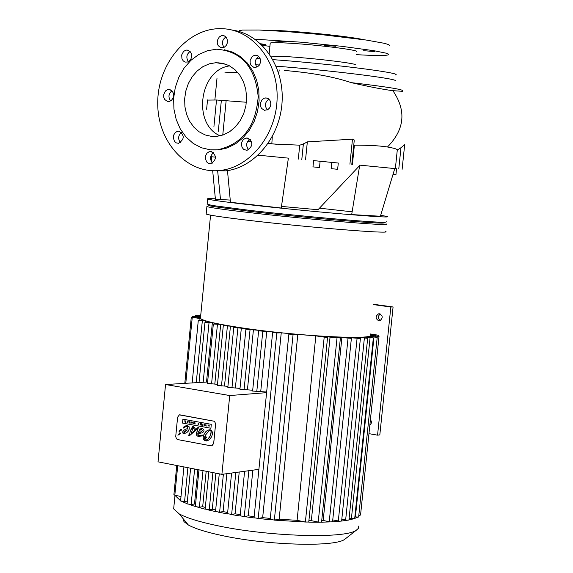 <?xml version="1.0" encoding="UTF-8"?>
<svg xmlns="http://www.w3.org/2000/svg" width="573" height="573" viewBox="0 0 573 573"><rect width="100%" height="100%" fill="white"/><g stroke="black" fill="none" stroke-linecap="round" stroke-linejoin="round"><path stroke-width="0.86" d="M368.962 433.654L377.557 435.165L390.836 307.013L373.467 304.614M370.473 419.071L371.519 422.194L371.111 423.562L369.872 424.858M378.832 320.859C375.329 318.645 375.251 316.303 378.595 313.839C382.943 315.308 383.358 317.635 379.827 320.823L378.832 320.859M380.257 313.997C377.693 316.267 377.75 318.473 380.429 320.615M377.557 435.165L379.82 434.893L393.085 306.978L373.496 304.27M393.085 306.978L390.836 307.013M193.402 423.726L194.003 422.91L194.132 423.862L194.691 423.039L195.128 424.041L194.906 422.58L194.311 423.347L193.889 422.394L193.402 423.726M194.662 423.225L194.397 423.905M193.982 423.096L193.703 423.784M194.218 422.444L194.29 423.175M194.942 422.573L195.128 424.041M213.665 443.438L215.598 423.784L214.474 421.291L179.349 414.873L177.601 417.23L175.71 436.662L176.591 438.932L177.802 439.598L210.986 445.83L211.953 445.78L213.7 443.438L211.609 445.851M180.029 432.715L180.516 433.56L177.888 435.215L180.029 432.715M179.363 430.824L180.939 429.12L181.713 429.943L179.077 431.598L179.363 430.824L179.127 431.548M189.226 429.098L188.166 431.276L186.576 432.794L183.904 433.632L182.83 433.102L182.887 431.032L185.659 429.077L187.643 428.812L187.235 426.455L185.91 426.548L183.596 428.067L183.238 427.315L186.075 425.675L187.708 425.653L189.162 426.842L189.226 429.098M210.914 428.253L182.508 423.075L182.894 419.178L211.301 424.328L210.914 428.253L182.508 423.075M194.183 429.399L193.058 427.501L191.224 433.632L197.8 427.651L198.459 427.601L199.404 429.485L202.169 428.282C204.625 429.793 204.604 431.326 202.119 432.887L199.175 433.417L197.835 434.663L198.401 435.58L203.702 435.029L205.277 432.214L207.598 430.216L210.219 429.757L211.981 430.946L212.54 433.603L211.645 436.733L209.546 439.512L207.333 440.816C203.902 441.024 202.606 439.362 203.451 435.838L198.165 436.354L196.818 435.638L196.295 433.51L197.764 429.75L197.477 428.797L189.806 435.408L188.667 435.337L188.983 434.628L189.52 434.692L190.351 430.781L192.449 426.735L193.502 426.699L195.228 428.332L194.183 429.399M202.262 435.867L203.451 435.838M203.487 435.838C202.656 438.947 203.702 440.658 206.617 440.959M209.209 429.714L206.015 431.419L203.702 435.029M202.391 435.043L199.139 435.58M201.739 428.275L199.404 429.485M198.122 427.587L191.224 433.632M193.194 427.472L194.218 429.363M182.93 419.185L182.543 423.067M186.547 426.427L187.235 426.455M187.271 426.455L187.643 428.812M186.905 428.84L185.695 429.07L182.887 431.032M182.923 431.025L182.751 432.901L184.427 433.618M181.104 429.091L179.399 430.817M179.714 414.809L214.51 421.291L215.627 423.776L213.7 443.438M197.621 428.769L197.8 429.743L196.51 432.651L196.381 434.685L197.42 436.082L199.246 436.368M189.011 434.642L188.703 435.33L189.491 435.48M192.829 426.663L190.386 430.774L189.448 434.714M186.748 425.546L183.238 427.315M183.274 427.315L183.632 428.024M179.908 432.708L177.938 435.158M187.264 429.872L183.561 431.978L184.227 432.744L187.299 429.865L184.012 432.794M204.833 436.282L204.446 438.517L204.919 439.785L206.495 440.071L207.576 439.505L210.463 435.666L211.129 431.505L210.391 430.61L209.26 430.61L205.148 435.459L206.638 437.693L205.435 438.409L204.833 436.282L205.471 438.388M209.668 430.531L210.807 430.86L211.229 431.784L210.714 435.122L208.694 438.517L206.122 440.15M206.989 424.772L206.846 426.176M202.656 425.41L203.1 424.07L202.656 425.41M202.792 424.013L202.964 425.467M189.57 422.759L189.183 422.96L190.222 423.146L189.992 421.685L189.57 422.759M189.205 422.695L189.577 422.752M189.684 421.628L190.222 423.146M209.181 425.173L208.192 424.994L208.851 425.381L209.045 426.577L209.217 425.166L209.045 426.577M209.217 425.166L208.192 424.994M187.794 421.556L187.17 422.05L187.708 422.423L186.999 422.559L187.973 422.738L188.109 421.341L187.099 421.162L187.794 421.556M187.199 421.785L187.758 421.878M187.092 422.308L187.708 422.408M187.099 421.162L188.145 421.341L187.973 422.738M205.019 425.846L204.704 424.357L204.16 425.689L204.833 424.786L205.019 425.846M204.848 424.865L204.468 425.739M205.062 424.421L204.704 424.357M205.098 424.421L205.342 425.904M198.487 423.834L198.537 424.392L197.914 424.127L198.416 424.657L199.053 424.056L198.53 423.218L197.907 423.963L198.459 424.063M198.43 423.468L198.523 423.827M197.914 424.127L198.523 424.4M198.344 423.211L199.089 424.056L198.602 424.657M192.141 422.344L191.325 421.929L191.976 423.468L192.557 422.151L191.69 422.265M191.898 422.931L191.74 422.53L191.898 422.931M191.776 422.537L191.812 422.91M192.585 422.143L191.976 423.468M185.308 421.463L184.8 420.74L185.043 422.208L185.767 422.337L185.91 420.94L185.545 421.492M184.8 420.74L185.344 421.456M185.523 421.749L185.022 421.8L185.523 421.749M185.602 420.89L185.767 422.337M185.1 421.692L185.494 422.015M200.708 423.633L200.249 424.973L200.629 424.156L201.352 425.173L201.488 423.769L201.109 424.614L200.708 423.633L201.051 424.457M200.657 424.235L200.543 425.03M200.743 423.626L200.385 423.569M201.524 423.769L201.352 425.173M197.764 433.317L200.786 432.157L202.398 430.76L201.617 429.27L201.03 429.313L198.308 432.021L197.764 433.317L200.041 432.343M201.324 429.256L202.434 430.76L200.077 432.343M221.901 474.351L229.723 395.542L165.547 384.526L158.019 461.838L221.901 474.351L258.896 469.351M266.595 392.648L229.723 395.542M207.627 381.998L165.547 384.526M252.614 391.044L266.653 392.025M239.929 389.21L252.693 390.256M227.832 387.355L240.008 388.401M217.382 385.4L227.932 386.367M207.483 383.423L217.489 384.325M206.545 381.768L212.368 322.678L217.733 323.824L213.342 324.01L220.698 324.404L227.051 325.564L223.284 325.736L230.439 326.137L237.58 327.276L233.77 327.455L249.269 328.974L245.91 329.146L262.176 330.65L258.631 330.829L276.207 332.276L272.626 332.462L276.816 332.963L281.25 332.813L292.18 333.901L288.871 334.08L293.068 334.589L297.817 334.417L315.838 335.864L324.203 337.117L327.584 337.296L321.03 336.222L337.039 337.791L340.398 337.963L334.303 336.96L351.385 338.349L345.361 337.354L360.403 338.464L354.214 337.454L359.063 337.368L367.658 338.328L361.226 337.282L364.908 337.031L373.338 337.963L366.462 336.86L368.919 336.43L377.22 337.354L369.836 336.172L370.91 335.585L379.011 336.473L371.111 335.219L370.645 334.388L378.853 335.298L370.437 333.966M195.558 504.398L194.498 504.011L197.886 469.645M214.839 383.745L220.698 324.404M224.537 385.736L230.439 326.137M235.417 387.663L241.362 327.849M247.457 389.518L253.445 329.532M260.744 391.309L266.76 331.201M200.779 314.856L200.349 314.928L200.758 315.057M200.679 315.83L195.708 315.408L200.643 316.224M200.571 316.962L192.578 316.146L199.934 317.327L199.669 318.072L191.282 317.148L200.013 318.538L203.594 320.286L198.287 320.479L205.421 320.88L209.89 322.09L204.962 322.277L212.368 322.678M200.529 317.385L200.428 318.402C202.914 320.844 216.035 323.895 239.779 327.555C295.475 336.208 377.958 340.484 370.366 334.653M173.884 494.828L174.822 495.237L177.716 465.691M180.581 500.902L184.578 501.518L187.901 467.69M187.106 503.903L191.131 504.526L194.627 469.008M195.343 506.575L199.397 507.205L203 470.648M205.155 509.075L209.231 509.712L212.905 472.589M215.52 511.517L219.617 512.162L223.391 474.143M227.538 513.716L231.65 514.368L235.825 472.467M240.144 515.858L244.277 516.509L248.861 470.705M254.04 517.748L258.187 518.407L276.816 332.963M270.198 519.396L274.352 520.055L293.068 334.589M315.838 335.864L297.101 520.32L305.423 522.032L308.761 522.032L327.584 337.318M330.091 336.752L311.34 520.671L318.953 522.196L321.568 522.089L340.398 337.991M341.923 337.261L323.179 520.492L330.449 521.903L332.569 521.738L351.378 338.371M332.755 519.904L339.782 521.229L341.623 521.05L360.396 338.485M341.809 519.231L347.367 520.227L348.936 520.026L367.658 338.356M349.122 518.221L354.68 518.701L373.331 337.991M354.866 516.91L358.648 517.047L377.213 337.375M358.834 515.249L360.546 515.077L379.011 336.501M370.838 336.315L370.91 335.585M368.84 337.211L368.919 336.43M364.829 337.812L364.908 337.031M358.977 338.156L359.063 337.368M351.349 338.321L351.442 337.447M323.179 520.492L321.725 520.542M311.34 520.671L308.897 520.649M297.101 520.32L279.144 519.217L297.817 334.417M279.144 519.217L274.352 520.055M270.291 518.436L262.663 517.641L281.25 332.813M262.663 517.641L258.187 518.407M254.154 516.624L248.274 515.836L252.843 470.168M248.274 515.836L244.277 516.509M240.266 514.647L235.059 513.802L239.228 472.009M235.059 513.802L231.65 514.368M227.66 512.484L223.098 511.596L226.865 473.678M223.098 511.596L219.617 512.162M215.67 510.013L212.304 509.225L215.871 473.169M212.304 509.225L209.231 509.712M205.32 507.434L202.692 506.69L206.187 471.271M202.692 506.69L199.397 507.205M194.498 504.011L191.131 504.526M205.292 322.205L205.421 320.88M187.378 501.103L184.578 501.518M199.834 320.371L200.013 318.538M181.011 496.512L174.822 495.237M359.801 515.277L358.712 516.445M357.466 517.254L354.701 518.443M353.262 518.902L348.943 519.94M347.367 520.227L341.623 521.036M339.782 521.229L332.562 521.795M330.449 521.903L321.532 522.175M318.953 522.196L308.725 522.118M305.423 522.032L273.98 520.098M271.079 519.826L258.058 518.429M254.219 517.956L243.826 516.552M240.252 516.015L230.239 514.389M227.803 513.96L218.578 512.205M219.258 473.828L215.512 511.574L207.19 509.684M205.191 509.196L197.778 507.212M195.35 506.496L189.319 504.519M187.12 503.703L181.72 501.368M180.595 500.781L174.779 495.23M319.054 167.488L312.965 166.886L313.596 160.612L320.121 161.249L319.483 167.524L319.054 167.488M215.548 157.145L210.714 156.673M396.552 168.749L359.722 165.139L351.686 214.581L380.408 216.243L394.768 168.569L396.552 168.749L395.936 174.722L392.999 174.443M337.225 169.257L331.13 168.655L331.767 162.395L338.285 163.033L337.647 169.293L337.225 169.257M383.982 167.517L394.768 168.569M352.137 211.817L319.483 208.171M230.246 200.077L215.405 199.225L212.69 170.725M211.895 162.41L211.358 156.737M220.505 199.562L217.633 170.668M338.285 163.033L313.596 160.612M402.124 169.293L404.674 144.647L400.971 147.741L398.772 168.963M331.767 162.395L320.121 161.249M258.158 155.176L288.377 158.141L281.257 208.028L230.453 202.283L227.481 170.611M353.756 145.112L354.379 145.17C368.819 145.148 379.849 145.757 387.463 146.989C394.124 148.156 397.397 149.159 397.29 150.004L400.971 147.741M207.218 100.103L216.522 99.996L246.404 102.245M272.297 136.675L271.81 143.923L299.722 145.177L303.353 144.031L307.343 141.875L353.24 139.146L354.021 139.762L354.207 140.793L351.793 164.358M248.396 140.278L250.458 139.74M219.065 62.743L217.783 62.98M284.552 70.465C311.626 72.728 333.858 76.789 351.27 82.641C369.642 86.845 383.502 89.524 392.856 90.663L402.54 91.322M402.583 90.871C403.893 89.546 386.782 86.802 351.27 82.641M259.419 64.985L255.501 64.742M395.005 81.001C402.389 79.289 332.068 70.422 276.107 66.182M237.845 72.621L224.867 72.155M355.16 64.957C359.285 63.818 318.115 58.661 289.723 56.813L270.836 56.111M270.191 43.412L270.227 43.068C271.731 42.452 278.679 42.524 291.077 43.29C319.49 45.016 360.661 50.324 356.513 51.67M260.206 58.768L256.403 58.539M395.628 74.963C403.385 73.043 328.931 63.632 272.927 59.642M359.643 165.583L318.008 209.732L281.486 206.423M380.708 215.24L387.112 216.508C395.556 218.886 308.611 211.53 249.499 204.754C224.365 201.882 210.406 199.977 207.634 199.039C206.588 198.58 209.166 198.509 215.362 198.81M386.56 221.83L385.192 222.26C376.783 222.918 299.88 216.186 248.954 210.27L211.63 205.378L207.139 204.024M383.394 222.274L384.676 222.804L383.136 223.055C374.842 223.714 299.708 217.153 249.928 211.351L213.407 206.545C209.016 205.779 207.713 205.306 209.496 205.134M386.338 224C394.754 226.614 307.808 219.438 248.732 212.511C223.606 209.582 209.661 207.591 206.896 206.545L206.201 213.643M210.792 206.051L212.719 206.094M385.565 231.485C393.959 234.336 307.013 227.338 247.959 220.268C222.847 217.274 208.916 215.197 206.158 214.051M358.755 526.064L358.462 528.299L356.205 530.319C344.409 539.043 266.431 536.5 215.699 525.319C198.509 521.623 186.347 517.813 179.213 513.888L173.669 508.874L173.898 506.482M346.228 538.14L344.566 539.444C333.801 547.351 265.306 545.21 220.626 535.239C205.463 531.937 194.698 528.514 188.331 524.968L184.126 521.745L183.339 520.434L183.253 518.794M265.607 30.29C283.9 29.803 345.669 35.705 363.633 39.659M260.586 43.749L265.235 44.508L261.267 44.386M363.676 50.675L374.577 51.57L363.676 50.675M324.676 45.346L335.649 46.255L324.676 45.346M275.549 41.02L286.393 41.922L275.549 41.02M262.212 45.31L269.897 46.37M356.213 54.65C375.322 55.753 386.102 55.789 388.558 54.764L388.365 54.041L385.815 53.103L373.861 50.689L341.809 46.32L301.305 42.209L254.992 39.2M389.49 45.69L388.909 44.694L384.698 43.376L366.118 40.024L320.328 34.495L286.858 31.587L259.082 30.025L242.429 30.075L239.27 30.698L239.206 31.35M223.32 28.743L219.359 28.657C186.118 29.073 157.167 65.093 157.74 103.727C157.74 142.398 187.199 174.5 220.44 170.417C250.387 167.223 276.537 134.426 277.117 98.047C278.041 61.662 253.194 30.254 223.32 28.743M247.3 138.043C253.388 142.118 253.28 146.23 246.97 150.384L243.64 149.374L242.085 147.368L241.455 144.74L241.863 142.011L243.239 139.719L245.294 138.315L247.3 138.043M211.007 151.523C216.952 155.548 216.859 159.616 210.728 163.72L208.465 163.362L206.595 161.865L205.292 158.177L205.671 155.469L206.996 153.192L209.002 151.802L211.007 151.523M178.905 131.21C184.757 135.228 184.635 139.26 178.532 143.3L176.319 142.906L174.507 141.388L173.29 137.713L173.712 135.042L175.044 132.807L177.036 131.461L178.905 131.21M169.178 89.467L172.058 90.921L173.254 92.998L173.605 95.533L173.032 98.055L171.642 100.117L169.701 101.321L167.517 101.457L164.702 99.516L163.728 97.152L163.72 94.459L165.475 90.964L167.488 89.675L169.178 89.467M187.163 50.037L190.1 51.498L191.31 53.604L191.633 56.183L191.01 58.747L189.556 60.817L187.55 62.006L185.33 62.085L183.324 60.989L181.963 58.926L181.684 54.944L183.546 51.47L185.609 50.223L187.163 50.037M222.926 35.555L225.046 36.264L226.657 38.004L227.452 40.439L227.28 43.104L226.177 45.511L224.351 47.194L220.999 47.724L218.17 45.647L217.246 43.204L217.339 40.461L219.28 36.966L221.393 35.727L222.926 35.555M255.909 55.187L258.058 55.91L259.698 57.658L260.514 60.101L260.364 62.779L259.268 65.2L257.435 66.912L254.032 67.492L251.11 65.437L250.129 62.987L250.186 60.222L252.106 56.663L254.254 55.38L255.909 55.187M266.159 97.94L268.3 98.678L269.94 100.418L270.785 102.832L270.678 105.489L269.639 107.903L267.856 109.629L264.468 110.303L261.46 108.34L260.393 105.919L260.357 103.147L262.183 99.53L264.303 98.176L266.159 97.94M224.372 49.779L232.817 52.2L240.581 56.677L247.343 63.037L252.786 71.016L256.668 80.256L258.817 90.355L259.118 100.869L257.571 111.334L254.247 121.283L249.291 130.279L242.938 137.928L235.46 143.902L227.202 147.956L218.521 149.925L211.437 149.947M268.873 99.115C264.855 102.23 264.354 105.819 267.383 109.894M258.781 56.491C254.763 59.47 254.161 63.023 256.991 67.148M225.869 36.951C222.038 39.852 221.422 43.326 224.036 47.366M190.057 51.455C186.454 54.356 185.91 57.751 188.417 61.64M171.943 90.799C168.498 93.771 168.061 97.138 170.618 100.912M181.519 132.427C178.088 135.507 177.73 138.917 180.459 142.641M213.536 152.64C209.947 155.827 209.618 159.308 212.562 163.097M249.864 139.146C246.032 142.348 245.652 145.907 248.725 149.84M232.029 30.054C261.037 33.635 283.914 65.429 282.131 100.912C280.648 136.388 254.899 167.717 225.647 170.861L213.049 170.74M211.702 136.431L205.163 134.949L199.125 131.804L193.86 127.17L189.62 121.254L186.597 114.342L184.914 106.757L184.649 98.835L185.824 90.957L188.374 83.465L192.191 76.725L197.105 71.031L202.892 66.669L209.281 63.839L215.985 62.686L222.754 63.295L229.186 65.659L234.973 69.684L239.822 75.17L243.489 81.86L245.796 89.431L246.619 97.503L245.924 105.676L243.733 113.547L240.173 120.731L235.41 126.869L229.687 131.675L223.298 134.913L216.544 136.431L211.702 136.431M210.384 149.847L201.438 147.77L193.201 143.429L186.039 137.054L180.28 128.939L176.183 119.471L173.934 109.092L173.626 98.277L175.274 87.519L178.805 77.312L184.062 68.13L190.816 60.401L198.759 54.492L207.526 50.689L216.709 49.192C241.512 51.269 255.343 67.113 258.194 96.715C255.802 126.683 242.229 144.382 217.468 149.825L210.384 149.847M211.559 383.974L217.425 324.497M221.479 385.958L227.395 326.223M231.95 387.914L237.902 327.949M244.069 389.776L250.057 329.64M256.776 391.617L262.799 331.33M185.802 383.165L192.249 317.37M193.452 317.177L193.531 316.368M196.582 316.418L196.661 315.63M375.573 335.878L375.652 335.119M375.709 337.039L375.781 336.301M355.396 517.025L373.968 337.175M351.407 518.68L370.065 337.791M345.641 520.005L364.364 338.156M338.306 521.029L357.086 338.285M329.231 521.724L348.047 338.17M318.208 522.075L337.039 337.791M305.38 522.017L324.203 337.117M203.193 381.99L209.023 322.764M196.274 382.456L202.319 320.952M397.29 150.004L395.363 168.627M354.379 145.17L352.416 164.415M216.522 99.996L213.93 126.504M352.488 139.067L349.924 164.172M221.35 100.425L218.313 131.332M307.343 141.875L305.531 159.824M226.12 100.862L222.761 135.035M303.375 143.887L301.813 159.459L303.404 143.737M299.722 145.177L298.318 159.115M220.161 135.844C192.113 124.212 199.361 69.763 229.608 65.888M278.686 73.237L279.237 69.949M387.463 146.989C404.731 129.391 406.522 110.618 392.856 90.663M379.648 313.818L378.595 313.839M207.476 383.459L213.342 324.01M217.382 385.436L223.284 325.736M227.825 387.391L233.77 327.455M239.922 389.246L245.91 329.146M252.614 391.08L258.631 330.829M173.884 494.879L176.756 465.505M184.814 383.23L191.282 317.148M192.485 317.098L192.578 316.146M195.622 316.282L195.708 315.408M200.264 315.773L200.349 314.928M378.746 336.372L378.853 335.32M270.191 519.453L288.871 334.08M254.04 517.806L272.626 332.462M240.144 515.915L244.599 471.285M227.531 513.773L231.585 473.04M205.148 509.139L208.844 471.787M195.336 506.632L198.96 469.853M187.099 503.961L190.616 468.22M199.06 382.27L204.962 322.277M180.574 500.96L183.919 466.909M192.177 382.735L198.287 320.479M207.526 99.924L206.617 109.278M303.353 144.031L301.799 159.459M250.243 139.504L249.033 139.683M276.709 144.274L268.178 143.436M251.604 141.803L247.565 141.409M397.411 149.976L401.179 147.583M270.227 43.068L269.174 53.618M217.017 78.078L214.875 99.924M207.634 199.039L207.111 204.375M383.136 223.055L385.192 222.26M213.407 206.545L211.63 205.378M210.57 215.14L200.428 318.402M174.937 495.874L173.669 508.874M344.566 539.444L356.205 530.319M188.331 524.968L179.213 513.888M239.27 30.698L239.192 31.544M265.485 97.94L267.34 98.198M255.436 55.18L257.241 55.488M222.553 35.547L224.265 35.855M186.741 50.03L188.367 50.302M168.605 89.46L170.188 89.675M178.153 131.21L179.772 131.382M210.141 151.53L211.845 151.695M246.462 138.05L248.267 138.243M220.44 170.417L225.647 170.861M215.985 62.686L226.271 64.348M217.468 149.825L218.521 149.925"/></g></svg>
